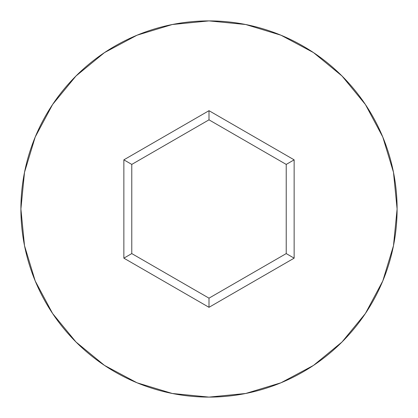 <?xml version="1.0" encoding="UTF-8"?>
<svg xmlns="http://www.w3.org/2000/svg" width="418" height="418" viewBox="0 0 418 418"><rect width="100%" height="100%" fill="white"/><g stroke="black" fill="none" stroke-linecap="round" stroke-linejoin="round"><path stroke-width="0.63" d="M20.9 209A188.1 188.1 0 0 1 209 20.9A188.1 188.1 0 0 1 397.1 209A188.1 188.1 0 0 0 209 20.9A188.1 188.1 0 0 0 20.9 209L24.516 245.695L35.217 280.985L52.6 313.505L75.992 342.008L104.495 365.4L137.015 382.784L172.305 393.484L209 397.1L245.695 393.484L280.985 382.784L313.505 365.4L342.008 342.008L365.4 313.505L382.784 280.985L393.484 245.695L397.1 209L393.484 172.305L382.784 137.015L365.4 104.495L342.008 75.992L313.505 52.6L280.985 35.217L245.695 24.516L209 20.9L172.305 24.516L137.015 35.217L104.495 52.6L75.992 75.992L52.6 104.495L35.217 137.015L24.516 172.305L20.9 209A188.1 188.1 0 0 0 209 397.1A188.1 188.1 0 0 0 397.1 209A188.1 188.1 0 0 1 209 397.1A188.1 188.1 0 0 1 20.9 209M209 307.314L123.859 258.157L123.859 159.843L209 110.686L294.141 159.843L294.141 258.157L209 307.314L294.141 258.157L294.141 159.843L286.22 164.415L286.22 253.585L209 298.165L131.78 253.585L131.78 164.415L209 119.835L286.22 164.415L286.22 253.585L294.141 258.157L286.22 253.585L209 298.165L209 307.314L209 298.165L131.78 253.585L123.859 258.157L209 307.314M286.22 164.415L294.141 159.843L209 110.686L209 119.835L286.22 164.415M209 119.835L209 110.686L123.859 159.843L131.78 164.415L209 119.835M131.78 164.415L123.859 159.843L123.859 258.157L131.78 253.585L131.78 164.415"/></g></svg>
